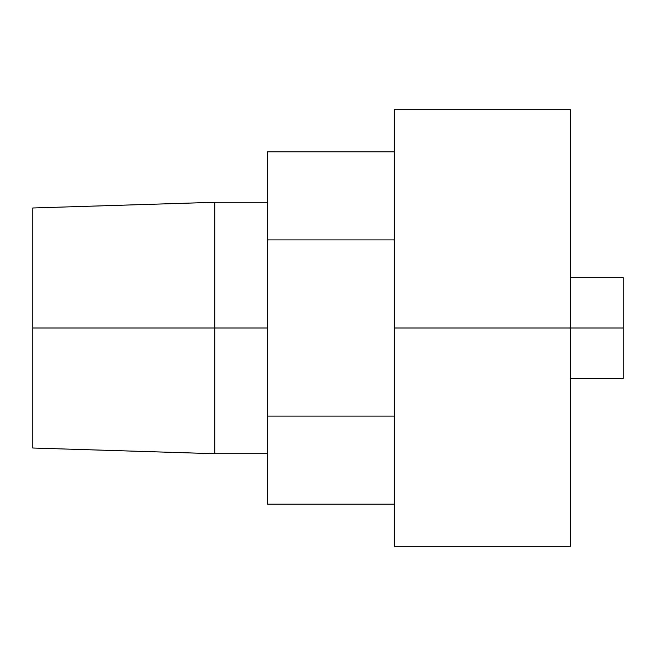 <?xml version="1.0" encoding="UTF-8"?>
<svg xmlns="http://www.w3.org/2000/svg" width="656" height="656" viewBox="0 0 656 656"><rect width="100%" height="100%" fill="white"/><g stroke="black" fill="none" stroke-linecap="round" stroke-linejoin="round"><path stroke-width="0.98" d="M214.733 328L214.733 202.294L214.733 328L267.55 328L214.733 328L214.733 453.706L214.733 328L32.8 328L214.733 328M32.8 207.985L32.8 448.015L32.8 207.985L214.733 202.294L267.55 202.294M394.313 151.807L267.55 151.807L394.313 151.807M394.313 239.899L267.55 239.899L267.55 151.807L267.55 239.899L394.313 239.899M394.313 416.101L267.55 416.101L267.55 239.899L267.55 416.101L394.313 416.101M394.313 504.193L267.55 504.193L267.55 416.101L267.55 504.193L394.313 504.193M394.313 546.317L394.313 109.683L394.313 328L570.384 328L570.384 109.683L570.384 328L394.313 328L394.313 546.317L570.384 546.317L570.384 328L623.2 328L623.2 277.529L623.2 328L570.384 328L570.384 546.317M623.2 378.471L623.2 328L623.2 378.471L570.384 378.471M32.8 448.015L214.733 453.706L267.55 453.706M394.313 109.683L570.384 109.683M570.384 277.529L623.2 277.529"/></g></svg>
